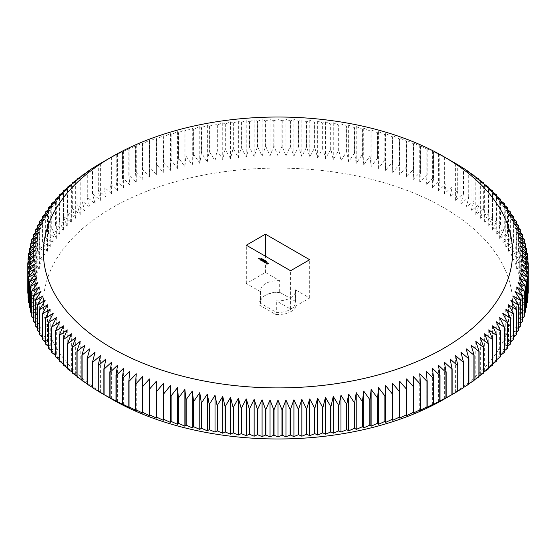 <?xml version="1.0" encoding="UTF-8"?>
<svg xmlns="http://www.w3.org/2000/svg" width="556" height="556" viewBox="0 0 556 556"><rect width="100%" height="100%" fill="white"/><g stroke="black" fill="none" stroke-linecap="round" stroke-linejoin="round"><path stroke-width="0.42" stroke-dasharray="2.78 2.08" d="M280.363 292.644A19.015 10.981 0 0 0 264.552 295.778A19.015 10.981 0 0 0 259.131 304.903L260.562 303.277A17.514 10.112 0 0 1 260.486 302.311L260.486 290.767A17.514 10.112 0 0 0 260.562 291.733L260.562 303.277L276.325 312.382A17.514 10.112 0 0 0 295.514 302.311A17.514 10.112 0 0 0 295.438 301.345L279.675 292.248A17.514 10.112 0 0 0 265.615 295.16A17.514 10.112 0 0 0 260.486 302.311M259.131 304.903L275.637 314.432A19.015 10.981 0 0 0 296.869 302.172M112.117 399.305A234.59 135.442 180 0 1 112.117 207.77A234.59 135.442 180 0 1 443.876 207.77A234.59 135.442 180 0 1 443.89 399.305M260.562 291.733L246.329 283.518L265.434 272.482L279.675 280.704L279.675 292.248L295.438 301.345L295.438 289.801L309.671 298.023L290.566 309.053L276.325 300.838A17.514 10.112 0 0 0 295.514 290.767A17.514 10.112 0 0 0 295.438 289.801M275.637 314.432L276.325 312.382L276.325 300.838M98.092 391.181L100.386 392.432L98.092 391.07M92.498 387.727L95.041 389.026L92.498 387.483M87.104 384.175L89.891 385.517L87.104 383.786M81.913 380.519L84.936 381.916L81.913 379.984M76.93 376.766L80.196 378.226L76.93 376.085M72.162 372.923L75.665 374.445L72.162 372.089M67.617 368.989L71.349 370.581L67.617 368.009M63.301 364.972L67.255 366.633L63.301 363.832M59.207 360.879L63.384 362.616L59.207 359.579M55.35 356.709L59.749 358.53L55.35 355.242M51.736 352.462L56.344 354.374L51.736 350.829M48.358 348.16L53.174 350.155L48.358 346.346M45.231 343.789L50.248 345.881L45.231 341.794M42.346 339.362L47.566 341.551L42.346 337.179M39.719 334.886L45.126 337.172L39.719 332.509M37.349 330.361L42.944 332.752L37.349 327.776M35.236 325.795L41.005 328.29L35.236 323.001M33.381 321.187L39.323 323.8L33.381 318.178M31.789 316.552L37.898 319.276L31.789 313.306M30.455 311.888L36.731 314.724L30.455 308.406M29.392 307.204L35.82 310.158L29.392 303.465M28.592 302.499L35.174 305.578L28.592 298.496M28.064 297.78L34.778 300.984L28.064 293.505M27.8 293.054L34.653 296.39L27.8 288.488A250.228 144.47 180 0 1 27.807 288.328L34.778 291.789L28.064 283.762A250.228 144.47 180 0 1 28.078 283.602L35.174 287.202L28.592 279.042A250.228 144.47 180 0 1 28.62 278.883L35.82 282.615L29.392 274.337A250.228 144.47 180 0 1 29.426 274.178L36.731 278.049L30.455 269.653A250.228 144.47 180 0 1 30.497 269.493L37.898 273.503L31.789 264.99A250.228 144.47 180 0 1 31.838 264.83L39.323 268.979L33.381 260.347A250.228 144.47 180 0 1 33.436 260.194L41.005 264.482L35.236 255.746A250.228 144.47 180 0 1 35.299 255.586L42.944 260.027L37.349 251.18A250.228 144.47 180 0 1 37.426 251.02L45.126 255.607L39.719 246.655A250.228 144.47 180 0 1 39.81 246.503L47.566 251.229L42.346 242.173A250.228 144.47 180 0 1 42.444 242.027L50.248 246.899L45.231 237.753A250.228 144.47 180 0 1 45.335 237.6L53.174 242.625L48.358 233.381A250.228 144.47 180 0 1 48.469 233.235L56.344 238.406L51.736 229.072A250.228 144.47 180 0 1 51.854 228.926L59.749 234.25L55.35 224.832A250.228 144.47 180 0 1 55.482 224.687L63.384 230.156L59.207 220.662A250.228 144.47 180 0 1 59.346 220.523L67.255 226.139L63.301 216.569A250.228 144.47 180 0 1 63.44 216.43L71.349 222.198L67.617 212.552A250.228 144.47 180 0 1 67.769 212.413L75.665 218.334L72.162 208.618A250.228 144.47 180 0 1 72.322 208.486L80.196 214.553L76.93 204.775A250.228 144.47 180 0 1 77.096 204.643L84.936 210.856L81.913 201.022A250.228 144.47 180 0 1 82.086 200.897L89.891 207.256L87.104 197.366A250.228 144.47 180 0 1 87.285 197.241L95.041 203.753L92.498 193.808A250.228 144.47 180 0 1 92.685 193.69L100.386 200.348L98.092 190.36A250.228 144.47 180 0 1 98.287 190.242L105.925 197.039L103.882 187.011A250.228 144.47 180 0 1 104.076 186.899L111.645 193.842L109.852 183.779A250.228 144.47 180 0 1 110.06 183.668L117.545 190.757L116.002 180.658A250.228 144.47 180 0 1 116.218 180.554L123.62 187.782L122.334 177.656A250.228 144.47 180 0 1 122.549 177.559L129.861 184.926L128.825 174.779A250.228 144.47 180 0 1 129.048 174.681L136.255 182.187L135.476 172.019A250.228 144.47 180 0 1 135.706 171.929L142.802 179.567L142.287 169.392A250.228 144.47 180 0 1 142.517 169.309L149.494 177.079L149.237 166.897A250.228 144.47 180 0 1 149.474 166.814L156.326 174.716L156.326 164.527A250.228 144.47 180 0 1 156.57 164.451L163.283 172.478L163.547 162.296A250.228 144.47 180 0 1 163.791 162.227L170.372 170.379L170.887 160.204A250.228 144.47 180 0 1 171.137 160.135L177.566 168.412L178.344 158.251A250.228 144.47 180 0 1 178.601 158.189L184.877 166.585L185.906 156.438A250.228 144.47 180 0 1 186.163 156.382L192.279 164.896L193.571 154.77A250.228 144.47 180 0 1 193.829 154.721L199.778 163.346L201.321 153.248A250.228 144.47 180 0 1 201.585 153.199L207.36 161.942L209.153 151.878A250.228 144.47 180 0 1 209.424 151.83L215.019 160.677L217.062 150.648A250.228 144.47 180 0 1 217.333 150.613L222.741 159.565L225.034 149.571A250.228 144.47 180 0 1 225.312 149.536L230.525 158.592L233.068 148.647A250.228 144.47 180 0 1 233.339 148.619L238.357 157.765L241.144 147.875A250.228 144.47 180 0 1 241.422 147.854L246.238 157.091L249.262 147.257A250.228 144.47 180 0 1 249.54 147.236L254.148 156.57L257.414 146.791A250.228 144.47 180 0 1 257.692 146.777L262.084 156.194L265.58 146.478A250.228 144.47 180 0 1 265.858 146.471L270.035 155.965L273.767 146.318A250.228 144.47 180 0 1 274.045 146.318L278 155.888L281.955 146.318A250.228 144.47 180 0 1 282.233 146.318L285.965 155.965L290.142 146.471A250.228 144.47 180 0 1 290.42 146.478L293.915 156.194L298.308 146.777A250.228 144.47 180 0 1 298.586 146.791L301.852 156.57L306.46 147.236A250.228 144.47 180 0 1 306.738 147.257L309.761 157.091L314.578 147.854A250.228 144.47 180 0 1 314.856 147.875L317.643 157.765L322.661 148.619A250.228 144.47 180 0 1 322.932 148.647L325.475 158.592L330.688 149.536A250.228 144.47 180 0 1 330.966 149.571L333.259 159.565L338.667 150.613A250.228 144.47 180 0 1 338.938 150.648L340.981 160.677L346.576 151.83A250.228 144.47 180 0 1 346.847 151.878L348.64 161.942L354.415 153.199A250.228 144.47 180 0 1 354.679 153.248L356.222 163.346L362.171 154.721A250.228 144.47 180 0 1 362.429 154.77L363.721 164.896L369.837 156.382A250.228 144.47 180 0 1 370.094 156.438L371.123 166.585L377.399 158.189A250.228 144.47 180 0 1 377.656 158.251L378.434 168.412L384.863 160.135A250.228 144.47 180 0 1 385.113 160.204L385.628 170.379L392.209 162.227A250.228 144.47 180 0 1 392.453 162.296L392.717 172.478L399.43 164.451A250.228 144.47 180 0 1 399.674 164.527L399.674 174.716L406.526 166.814A250.228 144.47 180 0 1 406.763 166.897L406.505 177.079L413.483 169.309A250.228 144.47 180 0 1 413.713 169.392L413.198 179.567L420.294 171.929A250.228 144.47 180 0 1 420.524 172.019L419.745 182.187L426.952 174.681A250.228 144.47 180 0 1 427.175 174.779L426.139 184.926L433.451 177.559A250.228 144.47 180 0 1 433.666 177.656L432.38 187.782L439.782 180.554A250.228 144.47 180 0 1 439.998 180.658L438.455 190.757L445.94 183.668A250.228 144.47 180 0 1 446.148 183.779L444.355 193.842L451.924 186.899A250.228 144.47 180 0 1 452.118 187.011L450.075 197.039L457.713 190.242A250.228 144.47 180 0 1 457.908 190.36L455.614 200.348L463.315 193.69A250.228 144.47 180 0 1 463.502 193.808L460.959 203.753L468.715 197.241A250.228 144.47 180 0 1 468.896 197.366L466.109 207.256L473.914 200.897A250.228 144.47 180 0 1 474.087 201.022L471.064 210.856L478.904 204.643A250.228 144.47 180 0 1 479.07 204.775L475.804 214.553L483.678 208.486A250.228 144.47 180 0 1 483.838 208.618L480.335 218.334L488.231 212.413A250.228 144.47 180 0 1 488.383 212.552L484.651 222.198L492.56 216.43A250.228 144.47 180 0 1 492.699 216.569L488.745 226.139L496.654 220.523A250.228 144.47 180 0 1 496.793 220.662L492.616 230.156L500.518 224.687A250.228 144.47 180 0 1 500.65 224.832L496.251 234.25L504.146 228.926A250.228 144.47 180 0 1 504.264 229.072L499.656 238.406L507.531 233.235A250.228 144.47 180 0 1 507.642 233.381L502.826 242.625L510.665 237.6A250.228 144.47 180 0 1 510.769 237.753L505.752 246.899L513.556 242.027A250.228 144.47 180 0 1 513.654 242.173L508.434 251.229L516.19 246.503A250.228 144.47 180 0 1 516.281 246.655L510.874 255.607L518.574 251.02A250.228 144.47 180 0 1 518.651 251.18L513.056 260.027L520.701 255.586A250.228 144.47 180 0 1 520.763 255.746L514.995 264.482L522.564 260.194A250.228 144.47 180 0 1 522.619 260.347L516.677 268.979L524.162 264.83A250.228 144.47 180 0 1 524.211 264.99L518.102 273.503L525.503 269.493A250.228 144.47 180 0 1 525.545 269.653L519.269 278.049L526.574 274.178A250.228 144.47 180 0 1 526.608 274.337L520.18 282.615L527.38 278.883A250.228 144.47 180 0 1 527.408 279.042L520.826 287.202L527.922 283.602A250.228 144.47 180 0 1 527.936 283.762L521.222 291.789L528.193 288.328A250.228 144.47 180 0 1 528.2 288.488L521.347 296.39L528.2 293.054M527.936 293.505L521.222 300.984L527.936 297.78M527.408 298.496L520.826 305.578L527.408 302.499M526.608 303.465L520.18 310.158L526.608 307.204M525.545 308.406L519.269 314.724L525.545 311.888M524.211 313.306L518.102 319.276L524.211 316.552M522.619 318.178L516.677 323.8L522.619 321.187M520.763 323.001L514.995 328.29L520.763 325.795M518.651 327.776L513.056 332.752L518.651 330.361M516.281 332.509L510.874 337.172L516.281 334.886M513.654 337.179L508.434 341.551L513.654 339.362M510.769 341.794L505.752 345.881L510.769 343.789M507.642 346.346L502.826 350.155L507.642 348.16M504.264 350.829L499.656 354.374L504.264 352.462M500.65 355.242L496.251 358.53L500.65 356.709M496.793 359.579L492.616 362.616L496.793 360.879M492.699 363.832L488.745 366.633L492.699 364.972M488.383 368.009L484.651 370.581L488.383 368.989M483.838 372.089L480.335 374.445L483.838 372.923M479.07 376.085L475.804 378.226L479.07 376.766M474.087 379.984L471.064 381.916L474.087 380.519M468.896 383.786L466.109 385.517L468.896 384.175M463.502 387.483L460.959 389.026L463.502 387.727M457.908 391.07L455.614 392.432L457.908 391.181M279.675 280.704A17.514 10.112 0 0 0 260.486 290.767M450.075 395.733L450.075 358.961M444.355 398.93L444.355 362.158M438.455 402.023L438.455 365.243M432.38 404.99L432.38 368.218M426.139 407.854L426.139 371.074M419.745 410.592L419.745 373.813M413.198 413.205L413.198 376.433M406.505 415.7L406.505 378.921M399.674 418.063L399.674 381.284M156.326 418.063L156.326 417.007M156.326 391.473L156.326 381.284M149.494 415.7L149.494 378.921M142.802 413.205L142.802 376.433M136.255 410.592L136.255 373.813M129.861 407.854L129.861 371.074M123.62 404.99L123.62 368.218M117.545 402.023L117.545 365.243M111.645 398.93L111.645 362.158M105.925 395.733L105.925 358.961M100.386 392.432L100.386 355.652M95.041 389.026L95.041 352.247M89.891 385.517L89.891 348.744M84.936 381.916L84.936 345.144M80.196 378.226L80.196 341.447M75.665 374.445L75.665 337.666M71.349 370.581L71.349 333.802M67.255 366.633L67.255 329.861M63.384 362.616L63.384 325.844M59.749 358.53L59.749 321.75M56.344 354.374L56.344 317.594M53.174 350.155L53.174 313.375M50.248 345.881L50.248 309.101M47.566 341.551L47.566 304.771M45.126 337.172L45.126 300.393M42.944 332.752L42.944 295.973M41.005 328.29L41.005 291.518M39.323 323.8L39.323 287.021M37.898 319.276L37.898 282.497M36.731 314.724L36.731 277.951M35.82 310.158L35.82 273.385M35.174 305.578L35.174 268.798M34.778 300.984L34.778 264.211M34.653 296.39L34.653 259.61M27.807 288.328L27.807 262.786M34.778 291.789L34.778 255.016M28.064 283.762L28.064 262.495M28.078 283.602L28.078 258.06M35.174 287.202L35.174 250.422M28.592 279.042L28.592 257.504M28.62 278.883L28.62 253.341M35.82 282.615L35.82 245.842M29.392 274.337L29.392 252.535M29.426 274.178L29.426 248.636M36.731 278.049L36.731 241.276M30.455 269.653L30.455 247.594M30.497 269.493L30.497 243.952M37.898 273.503L37.898 236.724M31.789 264.99L31.789 242.694M31.838 264.83L31.838 239.288M39.323 268.979L39.323 232.2M33.381 260.347L33.381 237.822M33.436 260.194L33.436 234.653M41.005 264.482L41.005 227.71M35.236 255.746L35.236 232.999M35.299 255.586L35.299 230.052M42.944 260.027L42.944 223.248M37.349 251.18L37.349 228.224M37.426 251.02L37.426 225.486M45.126 255.607L45.126 218.828M39.719 246.655L39.719 223.491M39.81 246.503L39.81 220.961M47.566 251.229L47.566 214.449M42.346 242.173L42.346 218.821M42.444 242.027L42.444 216.486M50.248 246.899L50.248 210.119M45.231 237.753L45.231 214.206M45.335 237.6L45.335 212.058M53.174 242.625L53.174 205.845M48.358 233.381L48.358 209.654M48.469 233.235L48.469 207.694M56.344 238.406L56.344 201.626M51.736 229.072L51.736 205.171M51.854 228.926L51.854 203.392M59.749 234.25L59.749 197.47M55.35 224.832L55.35 200.758M55.482 224.687L55.482 199.152M63.384 230.156L63.384 193.384M59.207 220.662L59.207 196.421M59.346 220.523L59.346 194.982M67.255 226.139L67.255 189.367M63.301 216.569L63.301 192.167M63.44 216.43L63.44 190.889M71.349 222.198L71.349 185.419M67.617 212.552L67.617 187.991M67.769 212.413L67.769 186.879M75.665 218.334L75.665 181.555M72.162 208.618L72.162 183.911M72.322 208.486L72.322 182.945M80.196 214.553L80.196 177.774M76.93 204.775L76.93 179.915M77.096 204.643L77.096 179.108M84.936 210.856L84.936 174.084M81.913 201.022L81.913 176.016M82.086 200.897L82.086 175.355M89.891 207.256L89.891 170.483M87.104 197.366L87.104 172.214M87.285 197.241L87.285 171.707M95.041 203.753L95.041 166.974M92.498 193.808L92.498 168.517M92.685 193.69L92.685 168.148M100.386 200.348L100.386 163.568M98.092 190.36L98.092 164.93M98.287 190.242L98.287 164.701M105.925 197.039L105.925 160.267L103.882 161.476A250.228 144.47 180 0 1 104.076 161.358L104.076 186.899M103.882 187.011L103.882 161.476M111.645 193.842L111.645 157.07L104.076 161.358M109.852 183.779L109.852 158.238L111.645 157.07M109.852 158.238A250.228 144.47 180 0 1 110.06 158.133L110.06 183.668M117.545 190.757L117.545 153.977L110.06 158.133M116.002 180.658L116.002 155.117L117.545 153.977M116.002 155.117A250.228 144.47 180 0 1 116.218 155.02L116.218 180.554M123.62 187.782L123.62 151.01L116.218 155.02M122.334 177.656L122.334 152.122L123.62 151.01M122.334 152.122A250.228 144.47 180 0 1 122.549 152.017L122.549 177.559M129.861 184.926L129.861 148.146L122.549 152.017M128.825 174.779L128.825 149.237L129.861 148.146M128.825 149.237A250.228 144.47 180 0 1 129.048 149.14L129.048 174.681M136.255 182.187L136.255 145.408L129.048 149.14M135.476 172.019L135.476 146.485L136.255 145.408M135.476 146.485A250.228 144.47 180 0 1 135.706 146.395L135.706 171.929M142.802 179.567L142.802 142.795L135.706 146.395M142.287 169.392L142.287 143.858L142.802 142.795M142.287 143.858A250.228 144.47 180 0 1 142.517 143.768L142.517 169.309M149.494 177.079L149.494 140.3L142.517 143.768M149.237 166.897L149.494 140.3M149.237 141.356A250.228 144.47 180 0 1 149.474 141.273L149.474 166.814M156.326 174.716L156.326 137.937L149.474 141.273M156.326 164.527L156.326 137.937M156.326 138.993A250.228 144.47 180 0 1 156.57 138.91L156.57 164.451M163.283 172.478L163.283 135.706L156.57 138.91M163.547 162.296L163.283 135.706M163.547 136.762A250.228 144.47 180 0 1 163.791 136.686L163.791 162.227M170.372 170.379L170.372 133.607L163.791 136.686M170.887 160.204L170.887 134.663L170.372 133.607M170.887 134.663A250.228 144.47 180 0 1 171.137 134.594L171.137 160.135M177.566 168.412L177.566 131.64L171.137 134.594M178.344 158.251L178.344 132.71L177.566 131.64M178.344 132.71A250.228 144.47 180 0 1 178.601 132.648L178.601 158.189M184.877 166.585L184.877 129.812L178.601 132.648M185.906 156.438L185.906 130.903L184.877 129.812M185.906 130.903A250.228 144.47 180 0 1 186.163 130.841L186.163 156.382M192.279 164.896L192.279 128.123L186.163 130.841M193.571 154.77L193.571 129.235L192.279 128.123M193.571 129.235A250.228 144.47 180 0 1 193.829 129.18L193.829 154.721M199.778 163.346L199.778 126.573L193.829 129.18M201.321 153.248L201.321 127.713L199.778 126.573M201.321 127.713A250.228 144.47 180 0 1 201.585 127.665L201.585 153.199M207.36 161.942L207.36 125.163L201.585 127.665M209.153 151.878L209.153 126.337L207.36 125.163M209.153 126.337A250.228 144.47 180 0 1 209.424 126.288L209.424 151.83M215.019 160.677L215.019 123.905L209.424 126.288M217.062 150.648L217.062 125.107L215.019 123.905M217.062 125.107A250.228 144.47 180 0 1 217.333 125.072L217.333 150.613M222.741 159.565L222.741 122.786L217.333 125.072M225.034 149.571L225.034 124.037L222.741 122.786M225.034 124.037A250.228 144.47 180 0 1 225.312 124.002L225.312 149.536M230.525 158.592L230.525 121.813L225.312 124.002M233.068 148.647L233.068 123.112L230.525 121.813M233.068 123.112A250.228 144.47 180 0 1 233.339 123.078L233.339 148.619M238.357 157.765L238.357 120.993L233.339 123.078M241.144 147.875L241.144 122.334L238.357 120.993M241.144 122.334A250.228 144.47 180 0 1 241.422 122.313L241.422 147.854M246.238 157.091L246.238 120.318L241.422 122.313M249.262 147.257L249.262 121.715L246.238 120.318M249.262 121.715A250.228 144.47 180 0 1 249.54 121.701L249.54 147.236M254.148 156.57L254.148 119.79L249.54 121.701M257.414 146.791L257.414 121.25L254.148 119.79M257.414 121.25A250.228 144.47 180 0 1 257.692 121.236L257.692 146.777M262.084 156.194L262.084 119.415L257.692 121.236M265.58 146.478L265.58 120.937L262.084 119.415M265.58 120.937A250.228 144.47 180 0 1 265.858 120.93L265.858 146.471M270.035 155.965L270.035 119.192L265.858 120.93M273.767 146.318L273.767 120.784L270.035 119.192M273.767 120.784A250.228 144.47 180 0 1 274.045 120.777L274.045 146.318M278 155.888L278 119.116L274.045 120.777M281.955 146.318L281.955 120.777L278 119.116M281.955 120.777A250.228 144.47 180 0 1 282.233 120.784L282.233 146.318M285.965 155.965L285.965 119.192L282.233 120.784M290.142 146.471L290.142 120.93L285.965 119.192M290.142 120.93A250.228 144.47 180 0 1 290.42 120.937L290.42 146.478M293.915 156.194L293.915 119.415L290.42 120.937M298.308 146.777L298.308 121.236L293.915 119.415M298.308 121.236A250.228 144.47 180 0 1 298.586 121.25L298.586 146.791M301.852 156.57L301.852 119.79L298.586 121.25M306.46 147.236L306.46 121.701L301.852 119.79M306.46 121.701A250.228 144.47 180 0 1 306.738 121.715L306.738 147.257M309.761 157.091L309.761 120.318L306.738 121.715M314.578 147.854L314.578 122.313L309.761 120.318M314.578 122.313A250.228 144.47 180 0 1 314.856 122.334L314.856 147.875M317.643 157.765L317.643 120.993L314.856 122.334M322.661 148.619L322.661 123.078L317.643 120.993M322.661 123.078A250.228 144.47 180 0 1 322.932 123.112L322.932 148.647M325.475 158.592L325.475 121.813L322.932 123.112M330.688 149.536L330.688 124.002L325.475 121.813M330.688 124.002A250.228 144.47 180 0 1 330.966 124.037L330.966 149.571M333.259 159.565L333.259 122.786L330.966 124.037M338.667 150.613L338.667 125.072L333.259 122.786M338.667 125.072A250.228 144.47 180 0 1 338.938 125.107L338.938 150.648M340.981 160.677L340.981 123.905L338.938 125.107M346.576 151.83L346.576 126.288L340.981 123.905M346.576 126.288A250.228 144.47 180 0 1 346.847 126.337L346.847 151.878M348.64 161.942L348.64 125.163L346.847 126.337M354.415 153.199L354.415 127.665L348.64 125.163M354.415 127.665A250.228 144.47 180 0 1 354.679 127.713L354.679 153.248M356.222 163.346L356.222 126.573L354.679 127.713M362.171 154.721L362.171 129.18L356.222 126.573M362.171 129.18A250.228 144.47 180 0 1 362.429 129.235L362.429 154.77M363.721 164.896L363.721 128.123L362.429 129.235M369.837 156.382L369.837 130.841L363.721 128.123M369.837 130.841A250.228 144.47 180 0 1 370.094 130.903L370.094 156.438M371.123 166.585L371.123 129.812L370.094 130.903M377.399 158.189L377.399 132.648L371.123 129.812M377.399 132.648A250.228 144.47 180 0 1 377.656 132.71L377.656 158.251M378.434 168.412L378.434 131.64L377.656 132.71M384.863 160.135L384.863 134.594L378.434 131.64M384.863 134.594A250.228 144.47 180 0 1 385.113 134.663L385.113 160.204M385.628 170.379L385.628 133.607L385.113 134.663M392.209 162.227L392.209 136.686L385.628 133.607M392.209 136.686A250.228 144.47 180 0 1 392.453 136.762L392.453 162.296M392.717 172.478L392.453 136.762M399.43 164.451L399.43 138.91L392.717 135.706M399.43 138.91A250.228 144.47 180 0 1 399.674 138.993L399.674 164.527M399.674 174.716L399.674 138.993M406.526 166.814L406.526 141.273L399.674 137.937M406.526 141.273A250.228 144.47 180 0 1 406.763 141.356L406.763 166.897M406.505 177.079L406.763 141.356M413.483 169.309L413.483 143.768L406.505 140.3M413.483 143.768A250.228 144.47 180 0 1 413.713 143.858L413.713 169.392M413.198 179.567L413.198 142.795L413.713 143.858M420.294 171.929L420.294 146.395L413.198 142.795M420.294 146.395A250.228 144.47 180 0 1 420.524 146.485L420.524 172.019M419.745 182.187L419.745 145.408L420.524 146.485M426.952 174.681L426.952 149.14L419.745 145.408M426.952 149.14A250.228 144.47 180 0 1 427.175 149.237L427.175 174.779M426.139 184.926L426.139 148.146L427.175 149.237M433.451 177.559L433.451 152.017L426.139 148.146M433.451 152.017A250.228 144.47 180 0 1 433.666 152.122L433.666 177.656M432.38 187.782L432.38 151.01L433.666 152.122M439.782 180.554L439.782 155.02L432.38 151.01M439.782 155.02A250.228 144.47 180 0 1 439.998 155.117L439.998 180.658M438.455 190.757L438.455 153.977L439.998 155.117M445.94 183.668L445.94 158.133L438.455 153.977M445.94 158.133A250.228 144.47 180 0 1 446.148 158.238L446.148 183.779M444.355 193.842L444.355 157.07L446.148 158.238M451.924 186.899L451.924 161.358L444.355 157.07M451.924 161.358A250.228 144.47 180 0 1 452.118 161.476L452.118 187.011M450.075 197.039L450.075 160.267L452.118 161.476M457.713 190.242L457.713 164.701M457.908 190.36L457.908 164.93M455.614 200.348L455.614 163.568M463.315 193.69L463.315 168.148M463.502 193.808L463.502 168.517M460.959 203.753L460.959 166.974M468.715 197.241L468.715 171.707M468.896 197.366L468.896 172.214M466.109 207.256L466.109 170.483M473.914 200.897L473.914 175.355M474.087 201.022L474.087 176.016M471.064 210.856L471.064 174.084M478.904 204.643L478.904 179.108M479.07 204.775L479.07 179.915M475.804 214.553L475.804 177.774M483.678 208.486L483.678 182.945M483.838 208.618L483.838 183.911M480.335 218.334L480.335 181.555M488.231 212.413L488.231 186.879M488.383 212.552L488.383 187.991M484.651 222.198L484.651 185.419M492.56 216.43L492.56 190.889M492.699 216.569L492.699 192.167M488.745 226.139L488.745 189.367M496.654 220.523L496.654 194.982M496.793 220.662L496.793 196.421M492.616 230.156L492.616 193.384M500.518 224.687L500.518 199.152M500.65 224.832L500.65 200.758M496.251 234.25L496.251 197.47M504.146 228.926L504.146 203.392M504.264 229.072L504.264 205.171M499.656 238.406L499.656 201.626M507.531 233.235L507.531 207.694M507.642 233.381L507.642 209.654M502.826 242.625L502.826 205.845M510.665 237.6L510.665 212.058M510.769 237.753L510.769 214.206M505.752 246.899L505.752 210.119M513.556 242.027L513.556 216.486M513.654 242.173L513.654 218.821M508.434 251.229L508.434 214.449M516.19 246.503L516.19 220.961M516.281 246.655L516.281 223.491M510.874 255.607L510.874 218.828M518.574 251.02L518.574 225.486M518.651 251.18L518.651 228.224M513.056 260.027L513.056 223.248M520.701 255.586L520.701 230.052M520.763 255.746L520.763 232.999M514.995 264.482L514.995 227.71M522.564 260.194L522.564 234.653M522.619 260.347L522.619 237.822M516.677 268.979L516.677 232.2M524.162 264.83L524.162 239.288M524.211 264.99L524.211 242.694M518.102 273.503L518.102 236.724M525.503 269.493L525.503 243.952M525.545 269.653L525.545 247.594M519.269 278.049L519.269 241.276M526.574 274.178L526.574 248.636M526.608 274.337L526.608 252.535M520.18 282.615L520.18 245.842M527.38 278.883L527.38 253.341M527.408 279.042L527.408 257.504M520.826 287.202L520.826 250.422M527.922 283.602L527.922 258.06M527.936 283.762L527.936 262.495M521.222 291.789L521.222 255.016M528.193 288.328L528.193 262.786M528.2 288.488L528.2 267.512M521.347 296.39L521.347 259.61M521.222 300.984L521.222 264.211M520.826 305.578L520.826 268.798M520.18 310.158L520.18 273.385M519.269 314.724L519.269 277.951M518.102 319.276L518.102 282.497M516.677 323.8L516.677 287.021M514.995 328.29L514.995 291.518M513.056 332.752L513.056 295.973M510.874 337.172L510.874 300.393M508.434 341.551L508.434 304.771M505.752 345.881L505.752 309.101M502.826 350.155L502.826 313.375M499.656 354.374L499.656 317.594M496.251 358.53L496.251 321.75M492.616 362.616L492.616 325.844M488.745 366.633L488.745 329.861M484.651 370.581L484.651 333.802M480.335 374.445L480.335 337.666M475.804 378.226L475.804 341.447M471.064 381.916L471.064 345.144M466.109 385.517L466.109 348.744M460.959 389.026L460.959 352.247M455.614 392.432L455.614 355.652M246.329 283.518L246.329 245.21M265.434 272.482L265.434 256.24M309.671 298.023L309.671 259.715M290.566 309.053L290.566 270.744M266.046 261.084L265.601 261.549M264.746 260.847L265.108 260.847M265.594 260.827L265.149 261.285M265.302 260.66L265.184 261.146M263.933 260.382L264.315 260.569M264.427 260.562L264.065 260.66M264.781 260.361L264.343 260.82M264.51 260.201L264.468 260.583M266.706 264.044L267.728 264.246L268.263 263.773M266.088 263.683L266.345 264.107M266.088 263.099L266.227 263.593M268.207 263.593L268.263 263.217M265.212 262.793L265.573 263.051M265.671 262.668L266.199 262.661M264.885 262.474L265.212 262.995M266.081 262.376L265.462 262.286M265.281 262.189L265.671 262.87M264.684 262.362L265.226 261.883L264.42 262.293M263.933 262.057L264.58 262.634M264.378 262.314L263.933 262.196M263.683 261.911L264.531 261.48M263.148 261.598L263.683 262.112M264.496 261.459L264.01 261.244L264.496 261.584L264.1 261.73M263.739 261.911L263.252 261.744M263.683 261.41L264.058 261.834M263.468 260.111L263.822 260.104M264.315 260.083L263.871 260.549M264.017 259.916L263.905 260.41M263.231 259.909L263.794 259.993L263.349 260.25L263.231 259.708L263.176 260.152M263.349 259.84L263.349 260.25M262.383 259.548L262.967 259.569L262.383 259.492M261.945 259.298L262.536 259.318L261.945 259.242M261.737 258.7L262.168 259.054L261.73 259.291M260.952 258.658L261.723 258.797L260.952 258.86M262.147 260.993L263.058 261.063M262.821 261.584L263.808 261.132L263.044 261.452L263.169 260.966M262.932 260.549L262.376 260.945M263.058 260.972L262.071 261.125M262.376 261.07L263.044 260.688M261.209 260.479L261.744 260.993L262.161 260.611M261.8 260.792L261.313 260.625M261.744 260.291L262.119 260.715M262.119 260.59L261.744 260.437M260.931 260.458L261.897 260.027L260.931 260.528M260.055 259.812L260.695 260.326L261.438 259.694M260.646 260.125L260.159 259.958M261.403 259.673L260.917 259.457L261.403 259.798L261.007 259.944M260.59 259.631L260.966 260.048M259.687 259.103L259.986 259.423L260.291 259.04M259.36 258.915L259.895 258.867L259.103 258.839L259.36 259.117M258.881 258.637L259.256 258.846M258.568 258.457L258.881 258.846M259.089 258.54L259.569 258.505L259.145 258.262M266.602 263.593L267.221 263.238L267.832 263.593M265.615 295.16L264.552 295.778M295.514 302.311L295.514 290.767"/><path stroke-width="0.83" d="M457.908 365.639L457.908 391.181A250.228 144.47 180 0 1 457.713 391.299L443.883 399.312A234.59 135.442 180 0 1 443.883 399.312A234.59 135.442 180 0 1 443.883 399.305A234.59 135.442 180 0 1 112.117 399.305L98.287 391.299A250.228 144.47 180 0 1 98.092 391.181L98.092 365.639A250.228 144.47 180 0 0 98.287 365.758L105.925 358.961L103.882 368.989A250.228 144.47 180 0 0 104.076 369.101L111.645 362.158L109.852 372.221A250.228 144.47 180 0 0 110.06 372.332L117.545 365.243L116.002 375.342A250.228 144.47 180 0 0 116.218 375.446L123.62 368.218L122.334 378.344A250.228 144.47 180 0 0 122.549 378.441L129.861 371.074L128.825 381.221A250.228 144.47 180 0 0 129.048 381.319L136.255 373.813L135.476 383.981A250.228 144.47 180 0 0 135.706 384.071L142.802 376.433L142.287 386.608A250.228 144.47 180 0 0 142.517 386.691L149.494 378.921L149.237 389.103A250.228 144.47 180 0 0 149.474 389.186L156.326 381.284L156.326 391.473A250.228 144.47 180 0 0 156.57 391.549L163.283 383.522L163.547 393.704A250.228 144.47 180 0 0 163.791 393.773L170.372 385.621L170.887 395.796A250.228 144.47 180 0 0 171.137 395.865L177.566 387.588L178.344 397.748A250.228 144.47 180 0 0 178.601 397.811L184.877 389.415L185.906 399.562A250.228 144.47 180 0 0 186.163 399.618L192.279 391.104L193.571 401.23A250.228 144.47 180 0 0 193.829 401.279L199.778 392.654L201.321 402.752A250.228 144.47 180 0 0 201.585 402.801L207.36 394.058L209.153 404.122A250.228 144.47 180 0 0 209.424 404.17L215.019 395.323L217.062 405.352A250.228 144.47 180 0 0 217.333 405.387L222.741 396.435L225.034 406.429A250.228 144.47 180 0 0 225.312 406.464L230.525 397.408L233.068 407.353A250.228 144.47 180 0 0 233.339 407.381L238.357 398.235L241.144 408.125A250.228 144.47 180 0 0 241.422 408.146L246.238 398.909L249.262 408.743A250.228 144.47 180 0 0 249.54 408.764L254.148 399.43L257.414 409.209A250.228 144.47 180 0 0 257.692 409.223L262.084 399.806L265.58 409.522A250.228 144.47 180 0 0 265.858 409.529L270.035 400.035L273.767 409.682A250.228 144.47 180 0 0 274.045 409.682L278 400.111L281.955 409.682A250.228 144.47 180 0 0 282.233 409.682L285.965 400.035L290.142 409.529A250.228 144.47 180 0 0 290.42 409.522L293.915 399.806L298.308 409.223A250.228 144.47 180 0 0 298.586 409.209L301.852 399.43L306.46 408.764A250.228 144.47 180 0 0 306.738 408.743L309.761 398.909L314.578 408.146A250.228 144.47 180 0 0 314.856 408.125L317.643 398.235L322.661 407.381A250.228 144.47 180 0 0 322.932 407.353L325.475 397.408L330.688 406.464A250.228 144.47 180 0 0 330.966 406.429L333.259 396.435L338.667 405.387A250.228 144.47 180 0 0 338.938 405.352L340.981 395.323L346.576 404.17A250.228 144.47 180 0 0 346.847 404.122L348.64 394.058L354.415 402.801A250.228 144.47 180 0 0 354.679 402.752L356.222 392.654L362.171 401.279A250.228 144.47 180 0 0 362.429 401.23L363.721 391.104L369.837 399.618A250.228 144.47 180 0 0 370.094 399.562L371.123 389.415L377.399 397.811A250.228 144.47 180 0 0 377.656 397.748L378.434 387.588L384.863 395.865A250.228 144.47 180 0 0 385.113 395.796L385.628 385.621L392.209 393.773A250.228 144.47 180 0 0 392.453 393.704L392.717 383.522L399.43 391.549A250.228 144.47 180 0 0 399.674 391.473L399.674 381.284L406.526 389.186A250.228 144.47 180 0 0 406.763 389.103L406.505 378.921L413.483 386.691A250.228 144.47 180 0 0 413.713 386.608L413.198 376.433L420.294 384.071A250.228 144.47 180 0 0 420.524 383.981L419.745 373.813L426.952 381.319A250.228 144.47 180 0 0 427.175 381.221L426.139 371.074L433.451 378.441A250.228 144.47 180 0 0 433.666 378.344L432.38 368.218L439.782 375.446A250.228 144.47 180 0 0 439.998 375.342L438.455 365.243L445.94 372.332A250.228 144.47 180 0 0 446.148 372.221L444.355 362.158L451.924 369.101A250.228 144.47 180 0 0 452.118 368.989L450.075 358.961L457.713 365.758A250.228 144.47 180 0 0 457.908 365.639L455.614 355.652L463.315 362.31A250.228 144.47 180 0 0 463.502 362.192L460.959 352.247L468.715 358.759A250.228 144.47 180 0 0 468.896 358.634L466.109 348.744L473.914 355.103A250.228 144.47 180 0 0 474.087 354.978L471.064 345.144L478.904 351.357A250.228 144.47 180 0 0 479.07 351.225L475.804 341.447L483.678 347.514A250.228 144.47 180 0 0 483.838 347.382L480.335 337.666L488.231 343.587A250.228 144.47 180 0 0 488.383 343.448L484.651 333.802L492.56 339.57A250.228 144.47 180 0 0 492.699 339.431L488.745 329.861L496.654 335.476A250.228 144.47 180 0 0 496.793 335.337L492.616 325.844L500.518 331.313A250.228 144.47 180 0 0 500.65 331.167L496.251 321.75L504.146 327.074A250.228 144.47 180 0 0 504.264 326.928L499.656 317.594L507.531 322.765A250.228 144.47 180 0 0 507.642 322.619L502.826 313.375L510.665 318.4A250.228 144.47 180 0 0 510.769 318.247L505.752 309.101L513.556 313.973A250.228 144.47 180 0 0 513.654 313.827L508.434 304.771L516.19 309.497A250.228 144.47 180 0 0 516.281 309.344L510.874 300.393L518.574 304.98A250.228 144.47 180 0 0 518.651 304.82L513.056 295.973L520.701 300.414A250.228 144.47 180 0 0 520.763 300.254L514.995 291.518L522.564 295.806A250.228 144.47 180 0 0 522.619 295.653L516.677 287.021L524.162 291.17A250.228 144.47 180 0 0 524.211 291.01L518.102 282.497L525.503 286.507A250.228 144.47 180 0 0 525.545 286.347L519.269 277.951L526.574 281.822A250.228 144.47 180 0 0 526.608 281.663L520.18 273.385L527.38 277.117A250.228 144.47 180 0 0 527.408 276.957L520.826 268.798L527.922 272.398A250.228 144.47 180 0 0 527.936 272.238L521.222 264.211L528.193 267.672A250.228 144.47 180 0 0 528.2 267.512L528.2 262.946A250.228 144.47 180 0 0 528.193 262.786L521.222 255.016L527.936 258.22A250.228 144.47 180 0 0 527.922 258.06L520.826 250.422L527.408 253.501A250.228 144.47 180 0 0 527.38 253.341L520.18 245.842L526.608 248.796A250.228 144.47 180 0 0 526.574 248.636L519.269 241.276L525.545 244.112A250.228 144.47 180 0 0 525.503 243.952L518.102 236.724L524.211 239.448A250.228 144.47 180 0 0 524.162 239.288L516.677 232.2L522.619 234.813A250.228 144.47 180 0 0 522.564 234.653L514.995 227.71L520.763 230.205A250.228 144.47 180 0 0 520.701 230.052L513.056 223.248L518.651 225.639A250.228 144.47 180 0 0 518.574 225.486L510.874 218.828L516.281 221.114A250.228 144.47 180 0 0 516.19 220.961L508.434 214.449L513.654 216.638A250.228 144.47 180 0 0 513.556 216.486L505.752 210.119L510.769 212.211A250.228 144.47 180 0 0 510.665 212.058L502.826 205.845L507.642 207.84A250.228 144.47 180 0 0 507.531 207.694L499.656 201.626L504.264 203.538A250.228 144.47 180 0 0 504.146 203.392L496.251 197.47L500.65 199.291A250.228 144.47 180 0 0 500.518 199.152L492.616 193.384L496.793 195.121A250.228 144.47 180 0 0 496.654 194.982L488.745 189.367L492.699 191.028A250.228 144.47 180 0 0 492.56 190.889L484.651 185.419L488.383 187.011A250.228 144.47 180 0 0 488.231 186.879L480.335 181.555L483.838 183.077A250.228 144.47 180 0 0 483.678 182.945L475.804 177.774L479.07 179.234A250.228 144.47 180 0 0 478.904 179.108L471.064 174.084L474.087 175.481A250.228 144.47 180 0 0 473.914 175.355L466.109 170.483L468.896 171.825A250.228 144.47 180 0 0 468.715 171.707L463.502 168.273A250.228 144.47 180 0 0 463.315 168.148L457.908 164.819A250.228 144.47 180 0 0 457.713 164.701L443.883 156.695A234.59 135.442 180 0 1 443.883 348.23A234.59 135.442 180 0 1 112.117 348.23A234.59 135.442 180 0 1 112.117 156.695A234.59 135.442 180 0 1 443.883 156.695M443.883 399.305L452.118 394.524A250.228 144.47 180 0 1 451.924 394.642L446.148 397.762A250.228 144.47 180 0 1 445.94 397.867L439.998 400.883A250.228 144.47 180 0 1 439.782 400.98L432.38 404.99L433.666 403.878A250.228 144.47 180 0 1 433.451 403.983L426.139 407.854L427.175 406.763A250.228 144.47 180 0 1 426.952 406.86L419.745 410.592L420.524 409.515A250.228 144.47 180 0 1 420.294 409.605L413.198 413.205L413.713 412.142A250.228 144.47 180 0 1 413.483 412.232L406.505 415.7L406.763 414.644A250.228 144.47 180 0 1 406.526 414.727L399.674 418.063L399.674 417.007A250.228 144.47 180 0 1 399.43 417.09L392.717 420.294L392.453 419.238A250.228 144.47 180 0 1 392.209 419.314L385.628 422.393L385.113 421.337A250.228 144.47 180 0 1 384.863 421.406L378.434 424.36L377.656 423.29A250.228 144.47 180 0 1 377.399 423.352L371.123 426.188L370.094 425.097A250.228 144.47 180 0 1 369.837 425.159L363.721 427.877L362.429 426.765A250.228 144.47 180 0 1 362.171 426.82L356.222 429.427L354.679 428.287A250.228 144.47 180 0 1 354.415 428.335L348.64 430.837L346.847 429.663A250.228 144.47 180 0 1 346.576 429.712L340.981 432.095L338.938 430.893A250.228 144.47 180 0 1 338.667 430.928L333.259 433.214L330.966 431.963A250.228 144.47 180 0 1 330.688 431.998L325.475 434.187L322.932 432.888A250.228 144.47 180 0 1 322.661 432.922L317.643 435.007L314.856 433.666A250.228 144.47 180 0 1 314.578 433.687L309.761 435.682L306.738 434.285A250.228 144.47 180 0 1 306.46 434.299L301.852 436.21L298.586 434.75A250.228 144.47 180 0 1 298.308 434.764L293.915 436.585L290.42 435.063A250.228 144.47 180 0 1 290.142 435.07L285.965 436.807L282.233 435.216A250.228 144.47 180 0 1 281.955 435.223L278 436.884L274.045 435.223A250.228 144.47 180 0 1 273.767 435.216L270.035 436.807L265.858 435.07A250.228 144.47 180 0 1 265.58 435.063L262.084 436.585L257.692 434.764A250.228 144.47 180 0 1 257.414 434.75L254.148 436.21L249.54 434.299A250.228 144.47 180 0 1 249.262 434.285L246.238 435.682L241.422 433.687A250.228 144.47 180 0 1 241.144 433.666L238.357 435.007L233.339 432.922A250.228 144.47 180 0 1 233.068 432.888L230.525 434.187L225.312 431.998A250.228 144.47 180 0 1 225.034 431.963L222.741 433.214L217.333 430.928A250.228 144.47 180 0 1 217.062 430.893L215.019 432.095L209.424 429.712A250.228 144.47 180 0 1 209.153 429.663L207.36 430.837L201.585 428.335A250.228 144.47 180 0 1 201.321 428.287L199.778 429.427L193.829 426.82A250.228 144.47 180 0 1 193.571 426.765L192.279 427.877L186.163 425.159A250.228 144.47 180 0 1 185.906 425.097L184.877 426.188L178.601 423.352A250.228 144.47 180 0 1 178.344 423.29L177.566 424.36L171.137 421.406A250.228 144.47 180 0 1 170.887 421.337L170.372 422.393L163.791 419.314A250.228 144.47 180 0 1 163.547 419.238L163.283 420.294L156.57 417.09A250.228 144.47 180 0 1 156.326 417.007L156.326 418.063L149.474 414.727A250.228 144.47 180 0 1 149.237 414.644L149.494 415.7L142.517 412.232A250.228 144.47 180 0 1 142.287 412.142L142.802 413.205L135.706 409.605A250.228 144.47 180 0 1 135.476 409.515L136.255 410.592L129.048 406.86A250.228 144.47 180 0 1 128.825 406.763L129.861 407.854L122.549 403.983A250.228 144.47 180 0 1 122.334 403.878L123.62 404.99L116.218 400.98A250.228 144.47 180 0 1 116.002 400.883L110.06 397.867A250.228 144.47 180 0 1 109.852 397.762L104.076 394.642A250.228 144.47 180 0 1 103.882 394.524L105.925 395.733M98.092 391.07L92.685 387.852A250.228 144.47 180 0 1 92.498 387.727L92.498 362.192A250.228 144.47 180 0 0 92.685 362.31L100.386 355.652L98.092 365.639M92.498 387.483L87.285 384.293A250.228 144.47 180 0 1 87.104 384.175L87.104 358.634A250.228 144.47 180 0 0 87.285 358.759L95.041 352.247L92.498 362.192M87.104 383.786L82.086 380.645A250.228 144.47 180 0 1 81.913 380.519L81.913 354.978A250.228 144.47 180 0 0 82.086 355.103L89.891 348.744L87.104 358.634M81.913 379.984L77.096 376.892A250.228 144.47 180 0 1 76.93 376.766L76.93 351.225A250.228 144.47 180 0 0 77.096 351.357L84.936 345.144L81.913 354.978M76.93 376.085L72.322 373.055A250.228 144.47 180 0 1 72.162 372.923L72.162 347.382A250.228 144.47 180 0 0 72.322 347.514L80.196 341.447L76.93 351.225M72.162 372.089L67.769 369.121A250.228 144.47 180 0 1 67.617 368.989L67.617 343.448A250.228 144.47 180 0 0 67.769 343.587L75.665 337.666L72.162 347.382M67.617 368.009L63.44 365.111A250.228 144.47 180 0 1 63.301 364.972L63.301 339.431A250.228 144.47 180 0 0 63.44 339.57L71.349 333.802L67.617 343.448M63.301 363.832L59.346 361.018A250.228 144.47 180 0 1 59.207 360.879L59.207 335.337A250.228 144.47 180 0 0 59.346 335.476L67.255 329.861L63.301 339.431M59.207 359.579L55.482 356.848A250.228 144.47 180 0 1 55.35 356.709L55.35 331.167A250.228 144.47 180 0 0 55.482 331.313L63.384 325.844L59.207 335.337M55.35 355.242L51.854 352.608A250.228 144.47 180 0 1 51.736 352.462L51.736 326.928A250.228 144.47 180 0 0 51.854 327.074L59.749 321.75L55.35 331.167M51.736 350.829L48.469 348.306A250.228 144.47 180 0 1 48.358 348.16L48.358 322.619A250.228 144.47 180 0 0 48.469 322.765L56.344 317.594L51.736 326.928M48.358 346.346L45.335 343.942A250.228 144.47 180 0 1 45.231 343.789L45.231 318.247A250.228 144.47 180 0 0 45.335 318.4L53.174 313.375L48.358 322.619M45.231 341.794L42.444 339.514A250.228 144.47 180 0 1 42.346 339.362L42.346 313.827A250.228 144.47 180 0 0 42.444 313.973L50.248 309.101L45.231 318.247M42.346 337.179L39.81 335.039A250.228 144.47 180 0 1 39.719 334.886L39.719 309.344A250.228 144.47 180 0 0 39.81 309.497L47.566 304.771L42.346 313.827M39.719 332.509L37.426 330.514A250.228 144.47 180 0 1 37.349 330.361L37.349 304.82A250.228 144.47 180 0 0 37.426 304.98L45.126 300.393L39.719 309.344M37.349 327.776L35.299 325.948A250.228 144.47 180 0 1 35.236 325.795L35.236 300.254A250.228 144.47 180 0 0 35.299 300.414L42.944 295.973L37.349 304.82M35.236 323.001L33.436 321.347A250.228 144.47 180 0 1 33.381 321.187L33.381 295.653A250.228 144.47 180 0 0 33.436 295.806L41.005 291.518L35.236 300.254M33.381 318.178L31.838 316.711A250.228 144.47 180 0 1 31.789 316.552L31.789 291.01A250.228 144.47 180 0 0 31.838 291.17L39.323 287.021L33.381 295.653M31.789 313.306L30.497 312.048A250.228 144.47 180 0 1 30.455 311.888L30.455 286.347A250.228 144.47 180 0 0 30.497 286.507L37.898 282.497L31.789 291.01M30.455 308.406L29.426 307.364A250.228 144.47 180 0 1 29.392 307.204L29.392 281.663A250.228 144.47 180 0 0 29.426 281.822L36.731 277.951L30.455 286.347M29.392 303.465L28.62 302.659A250.228 144.47 180 0 1 28.592 302.499L28.592 276.957A250.228 144.47 180 0 0 28.62 277.117L35.82 273.385L29.392 281.663M28.592 298.496L28.078 297.94A250.228 144.47 180 0 1 28.064 297.78L28.064 272.238A250.228 144.47 180 0 0 28.078 272.398L35.174 268.798L28.592 276.957M28.064 293.505L27.807 293.214A250.228 144.47 180 0 1 27.8 293.054L27.8 267.512A250.228 144.47 180 0 0 27.807 267.672L34.778 264.211L28.064 272.238M528.2 262.946L521.347 259.61L528.2 267.512L528.2 293.054A250.228 144.47 180 0 1 528.193 293.214L527.936 293.505M527.936 272.238L527.936 297.78A250.228 144.47 180 0 1 527.922 297.94L527.408 298.496M527.408 276.957L527.408 302.499A250.228 144.47 180 0 1 527.38 302.659L526.608 303.465M526.608 281.663L526.608 307.204A250.228 144.47 180 0 1 526.574 307.364L525.545 308.406M525.545 286.347L525.545 311.888A250.228 144.47 180 0 1 525.503 312.048L524.211 313.306M524.211 291.01L524.211 316.552A250.228 144.47 180 0 1 524.162 316.711L522.619 318.178M522.619 295.653L522.619 321.187A250.228 144.47 180 0 1 522.564 321.347L520.763 323.001M520.763 300.254L520.763 325.795A250.228 144.47 180 0 1 520.701 325.948L518.651 327.776M518.651 304.82L518.651 330.361A250.228 144.47 180 0 1 518.574 330.514L516.281 332.509M516.281 309.344L516.281 334.886A250.228 144.47 180 0 1 516.19 335.039L513.654 337.179M513.654 313.827L513.654 339.362A250.228 144.47 180 0 1 513.556 339.514L510.769 341.794M510.769 318.247L510.769 343.789A250.228 144.47 180 0 1 510.665 343.942L507.642 346.346M507.642 322.619L507.642 348.16A250.228 144.47 180 0 1 507.531 348.306L504.264 350.829M504.264 326.928L504.264 352.462A250.228 144.47 180 0 1 504.146 352.608L500.65 355.242M500.65 331.167L500.65 356.709A250.228 144.47 180 0 1 500.518 356.848L496.793 359.579M496.793 335.337L496.793 360.879A250.228 144.47 180 0 1 496.654 361.018L492.699 363.832M492.699 339.431L492.699 364.972A250.228 144.47 180 0 1 492.56 365.111L488.383 368.009M488.383 343.448L488.383 368.989A250.228 144.47 180 0 1 488.231 369.121L483.838 372.089M483.838 347.382L483.838 372.923A250.228 144.47 180 0 1 483.678 373.055L479.07 376.085M479.07 351.225L479.07 376.766A250.228 144.47 180 0 1 478.904 376.892L474.087 379.984M474.087 354.978L474.087 380.519A250.228 144.47 180 0 1 473.914 380.645L468.896 383.786M468.896 358.634L468.896 384.175A250.228 144.47 180 0 1 468.715 384.293L463.502 387.483M463.502 362.192L463.502 387.727A250.228 144.47 180 0 1 463.315 387.852L457.908 391.07M452.118 394.524L452.118 368.989M451.924 394.642L451.924 369.101M446.148 397.762L446.148 372.221M445.94 397.867L445.94 372.332M439.998 400.883L439.998 375.342M439.782 400.98L439.782 375.446M433.666 403.878L433.666 378.344M433.451 403.983L433.451 378.441M427.175 406.763L427.175 381.221M426.952 406.86L426.952 381.319M420.524 409.515L420.524 383.981M420.294 409.605L420.294 384.071M413.713 412.142L413.713 386.608M413.483 412.232L413.483 386.691M406.763 414.644L406.763 389.103M406.526 414.727L406.526 389.186M399.674 417.007L399.674 391.473M399.43 417.09L399.43 391.549M392.717 420.294L392.717 383.522M392.453 419.238L392.453 393.704M392.209 419.314L392.209 393.773M385.628 422.393L385.628 385.621M385.113 421.337L385.113 395.796M384.863 421.406L384.863 395.865M378.434 424.36L378.434 387.588M377.656 423.29L377.656 397.748M377.399 423.352L377.399 397.811M371.123 426.188L371.123 389.415M370.094 425.097L370.094 399.562M369.837 425.159L369.837 399.618M363.721 427.877L363.721 391.104M362.429 426.765L362.429 401.23M362.171 426.82L362.171 401.279M356.222 429.427L356.222 392.654M354.679 428.287L354.679 402.752M354.415 428.335L354.415 402.801M348.64 430.837L348.64 394.058M346.847 429.663L346.847 404.122M346.576 429.712L346.576 404.17M340.981 432.095L340.981 395.323M338.938 430.893L338.938 405.352M338.667 430.928L338.667 405.387M333.259 433.214L333.259 396.435M330.966 431.963L330.966 406.429M330.688 431.998L330.688 406.464M325.475 434.187L325.475 397.408M322.932 432.888L322.932 407.353M322.661 432.922L322.661 407.381M317.643 435.007L317.643 398.235M314.856 433.666L314.856 408.125M314.578 433.687L314.578 408.146M309.761 435.682L309.761 398.909M306.738 434.285L306.738 408.743M306.46 434.299L306.46 408.764M301.852 436.21L301.852 399.43M298.586 434.75L298.586 409.209M298.308 434.764L298.308 409.223M293.915 436.585L293.915 399.806M290.42 435.063L290.42 409.522M290.142 435.07L290.142 409.529M285.965 436.807L285.965 400.035M282.233 435.216L282.233 409.682M281.955 435.223L281.955 409.682M278 436.884L278 400.111M274.045 435.223L274.045 409.682M273.767 435.216L273.767 409.682M270.035 436.807L270.035 400.035M265.858 435.07L265.858 409.529M265.58 435.063L265.58 409.522M262.084 436.585L262.084 399.806M257.692 434.764L257.692 409.223M257.414 434.75L257.414 409.209M254.148 436.21L254.148 399.43M249.54 434.299L249.54 408.764M249.262 434.285L249.262 408.743M246.238 435.682L246.238 398.909M241.422 433.687L241.422 408.146M241.144 433.666L241.144 408.125M238.357 435.007L238.357 398.235M233.339 432.922L233.339 407.381M233.068 432.888L233.068 407.353M230.525 434.187L230.525 397.408M225.312 431.998L225.312 406.464M225.034 431.963L225.034 406.429M222.741 433.214L222.741 396.435M217.333 430.928L217.333 405.387M217.062 430.893L217.062 405.352M215.019 432.095L215.019 395.323M209.424 429.712L209.424 404.17M209.153 429.663L209.153 404.122M207.36 430.837L207.36 394.058M201.585 428.335L201.585 402.801M201.321 428.287L201.321 402.752M199.778 429.427L199.778 392.654M193.829 426.82L193.829 401.279M193.571 426.765L193.571 401.23M192.279 427.877L192.279 391.104M186.163 425.159L186.163 399.618M185.906 425.097L185.906 399.562M184.877 426.188L184.877 389.415M178.601 423.352L178.601 397.811M178.344 423.29L178.344 397.748M177.566 424.36L177.566 387.588M171.137 421.406L171.137 395.865M170.887 421.337L170.887 395.796M170.372 422.393L170.372 385.621M163.791 419.314L163.791 393.773M163.547 419.238L163.547 393.704M163.283 420.294L163.283 383.522M156.57 417.09L156.57 391.549M156.326 417.007L156.326 391.473L156.326 417.007M149.474 414.727L149.474 389.186M149.237 414.644L149.237 389.103M142.517 412.232L142.517 386.691M142.287 412.142L142.287 386.608M135.706 409.605L135.706 384.071M135.476 409.515L135.476 383.981M129.048 406.86L129.048 381.319M128.825 406.763L128.825 381.221M122.549 403.983L122.549 378.441M122.334 403.878L122.334 378.344M116.218 400.98L116.218 375.446M116.002 400.883L116.002 375.342M110.06 397.867L110.06 372.332M109.852 397.762L109.852 372.221M104.076 394.642L104.076 369.101M103.882 394.524L103.882 368.989M98.287 391.299L98.287 365.758M92.685 387.852L92.685 362.31M87.285 384.293L87.285 358.759M82.086 380.645L82.086 355.103M77.096 376.892L77.096 351.357M72.322 373.055L72.322 347.514M67.769 369.121L67.769 343.587M63.44 365.111L63.44 339.57M59.346 361.018L59.346 335.476M55.482 356.848L55.482 331.313M51.854 352.608L51.854 327.074M48.469 348.306L48.469 322.765M45.335 343.942L45.335 318.4M42.444 339.514L42.444 313.973M39.81 335.039L39.81 309.497M37.426 330.514L37.426 304.98M35.299 325.948L35.299 300.414M33.436 321.347L33.436 295.806M31.838 316.711L31.838 291.17M30.497 312.048L30.497 286.507M29.426 307.364L29.426 281.822M28.62 302.659L28.62 277.117M28.078 297.94L28.078 272.398M27.807 293.214L27.807 267.672M27.8 288.488L27.8 262.946L34.653 259.61L27.8 267.512M27.8 262.946A250.228 144.47 180 0 1 27.807 262.786L34.778 255.016L28.064 258.22A250.228 144.47 180 0 1 28.078 258.06L35.174 250.422L28.592 253.501A250.228 144.47 180 0 1 28.62 253.341L35.82 245.842L29.392 248.796A250.228 144.47 180 0 1 29.426 248.636L36.731 241.276L30.455 244.112A250.228 144.47 180 0 1 30.497 243.952L37.898 236.724L31.789 239.448A250.228 144.47 180 0 1 31.838 239.288L39.323 232.2L33.381 234.813A250.228 144.47 180 0 1 33.436 234.653L41.005 227.71L35.236 230.205A250.228 144.47 180 0 1 35.299 230.052L42.944 223.248L37.349 225.639A250.228 144.47 180 0 1 37.426 225.486L45.126 218.828L39.719 221.114A250.228 144.47 180 0 1 39.81 220.961L47.566 214.449L42.346 216.638A250.228 144.47 180 0 1 42.444 216.486L50.248 210.119L45.231 212.211A250.228 144.47 180 0 1 45.335 212.058L53.174 205.845L48.358 207.84A250.228 144.47 180 0 1 48.469 207.694L56.344 201.626L51.736 203.538A250.228 144.47 180 0 1 51.854 203.392L59.749 197.47L55.35 199.291A250.228 144.47 180 0 1 55.482 199.152L63.384 193.384L59.207 195.121A250.228 144.47 180 0 1 59.346 194.982L67.255 189.367L63.301 191.028A250.228 144.47 180 0 1 63.44 190.889L71.349 185.419L67.617 187.011A250.228 144.47 180 0 1 67.769 186.879L75.665 181.555L72.162 183.077A250.228 144.47 180 0 1 72.322 182.945L80.196 177.774L76.93 179.234A250.228 144.47 180 0 1 77.096 179.108L84.936 174.084L81.913 175.481A250.228 144.47 180 0 1 82.086 175.355L89.891 170.483L87.104 171.825A250.228 144.47 180 0 1 87.285 171.707L92.498 168.273A250.228 144.47 180 0 1 92.685 168.148L98.092 164.819A250.228 144.47 180 0 1 98.287 164.701L112.117 156.695M28.064 262.495L28.064 258.22M28.592 257.504L28.592 253.501M29.392 252.535L29.392 248.796M30.455 247.594L30.455 244.112M31.789 242.694L31.789 239.448M33.381 237.822L33.381 234.813M35.236 232.999L35.236 230.205M37.349 228.224L37.349 225.639M39.719 223.491L39.719 221.114M42.346 218.821L42.346 216.638M45.231 214.206L45.231 212.211M48.358 209.654L48.358 207.84M51.736 205.171L51.736 203.538M55.35 200.758L55.35 199.291M59.207 196.421L59.207 195.121M63.301 192.167L63.301 191.028M67.617 187.991L67.617 187.011M72.162 183.911L72.162 183.077M76.93 179.915L76.93 179.234M81.913 176.016L81.913 175.481M87.104 172.214L87.104 171.825M468.896 172.214L468.896 171.825M474.087 176.016L474.087 175.481M479.07 179.915L479.07 179.234M483.838 183.911L483.838 183.077M488.383 187.991L488.383 187.011M492.699 192.167L492.699 191.028M496.793 196.421L496.793 195.121M500.65 200.758L500.65 199.291M504.264 205.171L504.264 203.538M507.642 209.654L507.642 207.84M510.769 214.206L510.769 212.211M513.654 218.821L513.654 216.638M516.281 223.491L516.281 221.114M518.651 228.224L518.651 225.639M520.763 232.999L520.763 230.205M522.619 237.822L522.619 234.813M524.211 242.694L524.211 239.448M525.545 247.594L525.545 244.112M526.608 252.535L526.608 248.796M527.408 257.504L527.408 253.501M527.936 262.495L527.936 258.22M528.193 293.214L528.193 267.672M527.922 297.94L527.922 272.398M527.38 302.659L527.38 277.117M526.574 307.364L526.574 281.822M525.503 312.048L525.503 286.507M524.162 316.711L524.162 291.17M522.564 321.347L522.564 295.806M520.701 325.948L520.701 300.414M518.574 330.514L518.574 304.98M516.19 335.039L516.19 309.497M513.556 339.514L513.556 313.973M510.665 343.942L510.665 318.4M507.531 348.306L507.531 322.765M504.146 352.608L504.146 327.074M500.518 356.848L500.518 331.313M496.654 361.018L496.654 335.476M492.56 365.111L492.56 339.57M488.231 369.121L488.231 343.587M483.678 373.055L483.678 347.514M478.904 376.892L478.904 351.357M473.914 380.645L473.914 355.103M468.715 384.293L468.715 358.759M463.315 387.852L463.315 362.31M457.713 391.299L457.713 365.758M265.434 234.173L246.329 245.21L290.566 270.744L309.671 259.715L265.434 234.173L265.434 256.24M265.935 261.271L266.477 261.362L265.983 261.209M265.323 261.098L266.046 261.084L265.323 261.098M264.746 260.847L265.594 260.827L264.746 260.847M264.315 260.361L264.781 260.361L264.315 260.437M266.706 264.044L268.096 263.898L268.353 263.099L266.338 262.884L266.088 263.683L266.706 264.044M265.573 262.849L265.462 262.21L266.164 262.224L265.281 262.189L265.525 262.752L264.885 262.474L265.573 262.849M264.684 262.362L265.226 261.681L263.933 261.994L264.684 262.362M263.683 261.911L264.656 261.348L264.01 261.035L264.496 261.383L263.141 261.535L263.683 261.911M263.468 260.111L264.315 260.083L263.468 260.111M263.266 259.763L263.794 259.791L263.231 259.708M262.383 259.339L262.967 259.367L262.383 259.492M261.945 259.089L262.536 259.117L261.945 259.242M261.737 258.7L262.168 258.846L261.73 259.089L261.737 258.7M260.952 258.658L261.723 258.589L260.952 258.658M263.058 260.861L262.953 261.424L263.815 260.861L263.044 261.25L263.217 260.771L262.376 260.868L262.932 260.423L262.071 260.917L263.058 260.861L262.898 261.424M261.209 260.479L261.855 260.792L262.717 260.229L261.209 260.479M260.931 260.319L261.897 259.826L260.931 260.257M260.055 259.812L260.695 260.125L261.563 259.562L260.917 259.249L261.403 259.596L260.055 259.812M259.993 258.721L259.562 258.971L259.986 259.214L260.416 258.964L259.993 258.846M259.36 258.915L259.895 258.603L259.103 258.63L259.36 258.915M258.881 258.637L259.569 258.241L258.561 258.394L258.881 258.637M266.227 263.391L266.192 263.746M268.263 263.773L268.207 263.391M268.263 263.217L266.706 262.939M267.221 262.814L267.784 263.732L266.602 263.593L267.221 263.037M267.832 263.391L266.783 263.843"/></g></svg>

